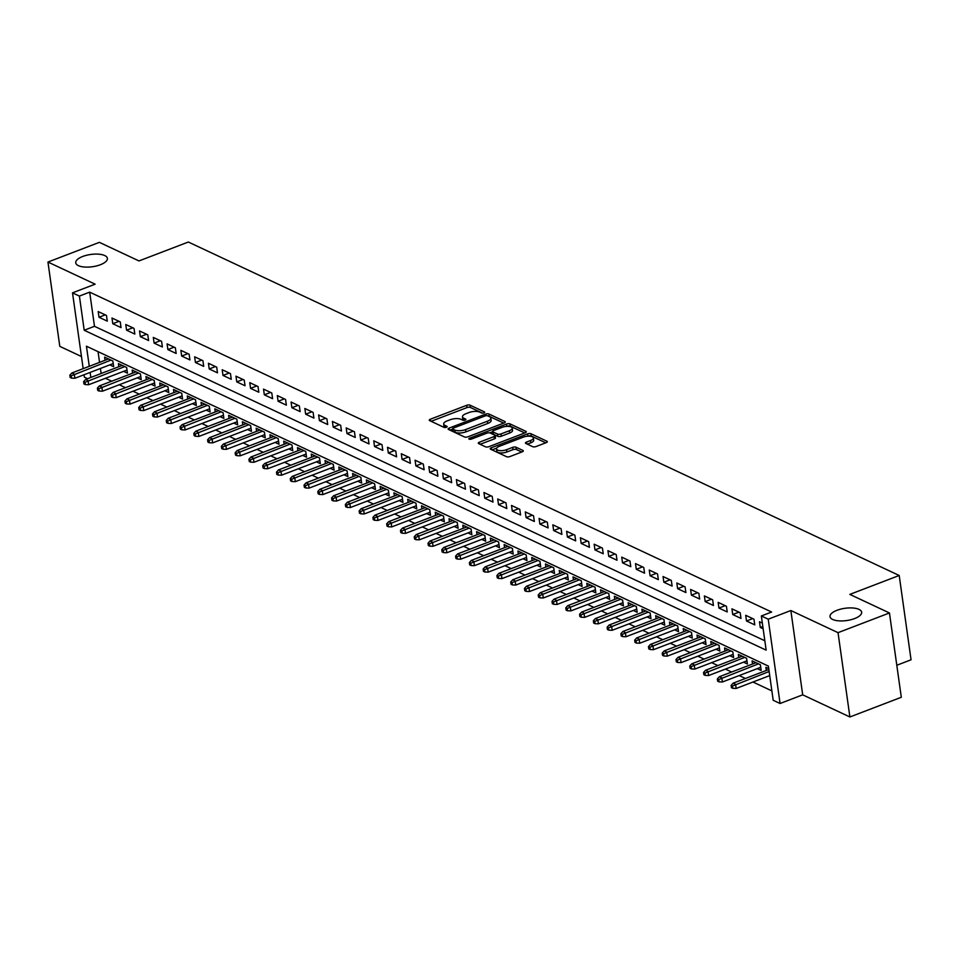 <?xml version="1.0" encoding="UTF-8"?>
<svg xmlns="http://www.w3.org/2000/svg" width="959" height="959" viewBox="0 0 959 959"><rect width="100%" height="100%" fill="white"/><g stroke="black" fill="none" stroke-linecap="round" stroke-linejoin="round"><path stroke-width="1.44" d="M483.947 412.885A1.714 0.659 -8 0 0 484.691 412.202A1.714 0.659 -8 0 0 484.403 411.902L470.042 405.166A2.445 0.947 -8 0 0 466.673 405.309L430.339 419.227A2.445 0.947 -8 0 0 429.26 420.198A2.445 0.947 -8 0 0 429.668 420.629L444.029 427.366A1.714 0.659 -8 0 0 446.391 427.27A1.714 0.659 -8 0 0 447.146 426.587A1.714 0.659 -8 0 0 446.858 426.287L445 425.412A7.84 3.033 -8 0 1 443.693 424.034A7.84 3.033 -8 0 1 447.134 420.905L450.167 419.754A7.84 3.033 -8 0 1 460.943 419.311L462.813 420.174A1.714 0.659 -8 0 0 465.163 420.078A1.714 0.659 -8 0 0 465.918 419.395A1.714 0.659 -8 0 0 465.63 419.095L463.772 418.22A7.84 3.033 -8 0 1 462.466 416.841A7.84 3.033 -8 0 1 465.906 413.725L468.939 412.562A7.84 3.033 -8 0 1 479.728 412.118L481.586 412.981A1.714 0.659 -8 0 0 483.947 412.885M837.015 610.284A15.979 6.186 -8 0 0 830.014 616.637A15.979 6.186 -8 0 0 838.753 620.845A15.979 6.186 -8 0 0 854.649 618.555A15.979 6.186 -8 0 0 861.65 612.19A15.979 6.186 -8 0 0 852.911 607.994A15.979 6.186 -8 0 0 837.015 610.284M82.75 256.461A15.979 6.186 -8 0 0 75.749 262.826A15.979 6.186 -8 0 0 84.488 267.034A15.979 6.186 -8 0 0 100.383 264.732A15.979 6.186 -8 0 0 107.384 258.379A15.979 6.186 -8 0 0 98.645 254.171A15.979 6.186 -8 0 0 82.75 256.461M532.689 446.678A2.445 0.947 -8 0 0 536.057 446.534L546.246 442.638A2.445 0.947 -8 0 0 547.325 441.655A2.445 0.947 -8 0 0 546.918 441.224L530.962 433.744A2.445 0.947 -8 0 0 527.594 433.876L491.248 447.793A2.445 0.947 -8 0 0 490.181 448.776A2.445 0.947 -8 0 0 490.588 449.208L506.544 456.688A2.445 0.947 -8 0 0 509.912 456.556L522.223 451.833A2.445 0.947 -8 0 0 523.302 450.862A2.445 0.947 -8 0 0 522.895 450.43L516.062 447.23A2.445 0.947 -8 0 0 512.693 447.362L506.592 449.699A6.557 2.541 -8 0 1 500.071 450.646A6.557 2.541 -8 0 1 496.486 448.92A6.557 2.541 -8 0 1 499.351 446.307L523.278 437.148A6.557 2.541 -8 0 1 529.8 436.201A6.557 2.541 -8 0 1 533.384 437.927A6.557 2.541 -8 0 1 530.507 440.541L526.527 442.063A2.445 0.947 -8 0 0 525.448 443.046A2.445 0.947 -8 0 0 525.856 443.478L532.689 446.678M889.449 612.969L901.304 697.277L849.89 716.972L838.034 632.664L889.449 612.969L849.842 594.388L899.206 575.484L188.336 242.028L138.971 260.932L99.364 242.351L47.95 262.047L95.133 284.176L72.512 292.843L79.405 296.079L89.678 292.135L771.623 612.022L761.338 615.966L768.231 619.19L780.075 703.498L773.194 700.274L768.387 666.097L86.442 346.211L89.271 366.314M838.034 632.664L790.851 610.535L768.231 619.19M504.194 422.907A2.445 0.947 -8 0 0 505.273 421.936A2.445 0.947 -8 0 0 504.866 421.504L488.91 414.012A2.445 0.947 -8 0 0 485.53 414.156L449.196 428.074A2.445 0.947 -8 0 0 448.129 429.045A2.445 0.947 -8 0 0 448.536 429.476L464.492 436.956A2.445 0.947 -8 0 0 467.86 436.824L504.194 422.907M509.936 423.878L525.892 431.358A2.445 0.947 -8 0 1 526.299 431.79A2.445 0.947 -8 0 1 525.22 432.773L488.886 446.69A2.445 0.947 -8 0 1 485.518 446.822L478.685 443.621A2.445 0.947 -8 0 1 478.277 443.19A2.445 0.947 -8 0 1 479.356 442.219L494.089 436.573A2.445 0.947 -8 0 0 495.168 435.59A2.445 0.947 -8 0 0 494.76 435.158L490.229 433.036A2.445 0.947 -8 0 0 486.86 433.18L471.516 439.054A1.714 0.659 -8 0 1 469.802 439.294A1.714 0.659 -8 0 1 468.867 438.85A1.714 0.659 -8 0 1 469.622 438.167L506.556 424.022A2.445 0.947 -8 0 1 509.936 423.878L510.248 426.156L524.741 432.953M47.95 262.047L59.794 346.355L81.455 356.52M757.298 668.627L761.17 670.437L760.379 664.743L752.108 660.871L752.551 664M743.525 662.166L747.397 663.976L746.593 658.282L738.334 654.41L738.778 657.538M729.739 655.692L733.623 657.514L732.82 651.82L724.56 647.948L724.992 651.077M715.965 649.231L719.849 651.053L719.046 645.359L710.775 641.487L711.218 644.616M702.192 642.77L706.064 644.592L705.273 638.898L697.001 635.014L697.445 638.155M688.418 636.308L692.29 638.131L691.487 632.437L683.228 628.553L683.671 631.693M674.633 629.847L678.516 631.669L677.713 625.975L669.454 622.091L669.885 625.232M660.859 623.386L664.743 625.208L663.94 619.514L655.668 615.63L656.112 618.771M647.085 616.925L650.957 618.747L650.166 613.053L641.895 609.169L642.338 612.31M633.312 610.463L637.184 612.286L636.38 606.579L628.121 602.708L628.565 605.848M619.526 604.002L623.41 605.824L622.607 600.118L614.347 596.246L614.779 599.387M605.752 597.541L609.636 599.351L608.833 593.657L600.562 589.785L601.005 592.914M591.979 591.08L595.851 592.89L595.059 587.196L586.788 583.324L587.232 586.452M578.205 584.606L582.077 586.428L581.274 580.734L573.014 576.862L573.458 579.991M564.419 578.145L568.303 579.967L567.5 574.273L559.241 570.401L559.672 573.53M550.646 571.684L554.53 573.506L553.727 567.812L545.455 563.928L545.899 567.069M536.872 565.223L540.744 567.045L539.953 561.351L531.682 557.467L532.125 560.607M523.099 558.761L526.971 560.583L526.167 554.889L517.908 551.005L518.351 554.146M509.313 552.3L513.197 554.122L512.394 548.428L504.134 544.544L504.566 547.685M495.539 545.839L499.423 547.661L498.62 541.967L490.349 538.083L490.792 541.224M481.766 539.378L485.65 541.2L484.846 535.494L476.575 531.622L477.019 534.762M467.992 532.916L471.864 534.738L471.061 529.032L462.801 525.16L463.245 528.301M454.206 526.455L458.09 528.265L457.287 522.571L449.028 518.699L449.459 521.828M440.433 519.994L444.317 521.804L443.514 516.11L435.242 512.238L435.686 515.367M426.659 513.521L430.543 515.343L429.74 509.649L421.469 505.777L421.912 508.905M412.885 507.059L416.757 508.881L415.954 503.187L407.695 499.303L408.138 502.444M399.1 500.598L402.984 502.42L402.181 496.726L393.921 492.842L394.353 495.983M385.326 494.137L389.21 495.959L388.407 490.265L380.136 486.381L380.579 489.522M371.553 487.675L375.437 489.498L374.633 483.804L366.362 479.92L366.806 483.06M357.779 481.214L361.651 483.036L360.86 477.342L352.588 473.458L353.032 476.599M343.993 474.753L347.877 476.575L347.074 470.869L338.815 466.997L339.246 470.138M330.22 468.292L334.104 470.114L333.3 464.408L325.029 460.536L325.473 463.677M316.446 461.83L320.33 463.653L319.527 457.946L311.255 454.075L311.699 457.215M302.672 455.369L306.544 457.179L305.753 451.485L297.482 447.613L297.925 450.742M288.887 448.908L292.771 450.718L291.968 445.024L283.708 441.152L284.152 444.281M275.113 442.435L278.997 444.257L278.194 438.563L269.923 434.691L270.366 437.819M261.339 435.973L265.223 437.795L264.42 432.101L256.149 428.217L256.592 431.358M247.566 429.512L251.438 431.334L250.647 425.64L242.375 421.756L242.819 424.897M233.78 423.051L237.664 424.873L236.861 419.179L228.602 415.295L229.045 418.436M220.007 416.59L223.891 418.412L223.087 412.718L214.828 408.834L215.26 411.974M206.233 410.128L210.117 411.95L209.314 406.256L201.042 402.372L201.486 405.513M192.459 403.667L196.331 405.489L195.54 399.783L187.269 395.911L187.712 399.052M178.674 397.206L182.558 399.028L181.754 393.322L173.495 389.45L173.939 392.591M164.9 390.745L168.784 392.555L167.981 386.861L159.721 382.989L160.153 386.129M151.126 384.283L155.01 386.093L154.207 380.399L145.936 376.527L146.379 379.656M137.353 377.822L141.225 379.632L140.434 373.938L132.162 370.066L132.606 373.195M123.579 371.349L127.451 373.171L126.648 367.477L118.389 363.605L118.832 366.734M106.473 315.439L98.202 311.567L99.005 317.261L107.276 321.145L106.473 315.439M120.247 321.9L111.987 318.028L112.778 323.722L121.05 327.606L120.247 321.9M134.02 328.374L125.761 324.49L126.564 330.184L134.823 334.068L134.02 328.374M147.806 334.835L139.535 330.951L140.338 336.645L148.597 340.529L147.806 334.835M161.58 341.296L153.308 337.412L154.111 343.106L162.383 346.99L161.58 341.296M175.353 347.757L167.082 343.873L167.885 349.579L176.156 353.451L175.353 347.757M189.127 354.219L180.867 350.335L181.671 356.041L189.93 359.913L189.127 354.219M202.912 360.68L194.641 356.808L195.444 362.502L203.704 366.374L202.912 360.68M216.686 367.141L208.415 363.269L209.218 368.963L217.489 372.835L216.686 367.141M230.46 373.602L222.188 369.73L222.991 375.425L231.263 379.296L230.46 373.602M244.233 380.064L235.974 376.192L236.777 381.886L245.036 385.758L244.233 380.064M258.019 386.525L249.748 382.653L250.551 388.347L258.81 392.231L258.019 386.525M271.793 392.986L263.521 389.114L264.324 394.808L272.596 398.692L271.793 392.986M285.566 399.459L277.295 395.576L278.098 401.27L286.369 405.154L285.566 399.459M299.34 405.921L291.08 402.037L291.872 407.731L300.143 411.615L299.34 405.921M313.113 412.382L304.854 408.498L305.657 414.192L313.917 418.076L313.113 412.382M326.899 418.843L318.628 414.959L319.431 420.665L327.702 424.537L326.899 418.843M340.673 425.305L332.401 421.421L333.205 427.127L341.476 430.999L340.673 425.305M354.446 431.766L346.187 427.894L346.978 433.588L355.25 437.46L354.446 431.766M368.22 438.227L359.961 434.355L360.764 440.049L369.023 443.921L368.22 438.227M382.006 444.688L373.734 440.816L374.537 446.51L382.809 450.382L382.006 444.688M395.779 451.15L387.508 447.278L388.311 452.972L396.582 456.844L395.779 451.15M409.553 457.611L401.294 453.739L402.085 459.433L410.356 463.317L409.553 457.611M423.327 464.072L415.067 460.2L415.87 465.894L424.13 469.778L423.327 464.072M437.112 470.545L428.841 466.661L429.644 472.355L437.903 476.239L437.112 470.545M450.886 477.007L442.614 473.123L443.418 478.817L451.689 482.701L450.886 477.007M464.659 483.468L456.4 479.584L457.191 485.278L465.463 489.162L464.659 483.468M478.433 489.929L470.174 486.045L470.977 491.751L479.236 495.623L478.433 489.929M492.219 496.39L483.947 492.506L484.751 498.212L493.01 502.084L492.219 496.39M505.992 502.852L497.721 498.98L498.524 504.674L506.796 508.546L505.992 502.852M519.766 509.313L511.507 505.441L512.298 511.135L520.569 515.007L519.766 509.313M533.54 515.774L525.28 511.902L526.083 517.596L534.343 521.468L533.54 515.774M547.325 522.235L539.054 518.363L539.857 524.058L548.116 527.929L547.325 522.235M561.099 528.697L552.828 524.825L553.631 530.519L561.902 534.403L561.099 528.697M574.873 535.158L566.613 531.286L567.404 536.98L575.676 540.864L574.873 535.158M588.646 541.631L580.387 537.747L581.19 543.441L589.449 547.325L588.646 541.631M602.432 548.092L594.16 544.209L594.964 549.903L603.223 553.787L602.432 548.092M616.205 554.554L607.934 550.67L608.737 556.364L617.009 560.248L616.205 554.554M629.979 561.015L621.72 557.131L622.511 562.837L630.782 566.709L629.979 561.015M643.753 567.476L635.493 563.592L636.296 569.298L644.556 573.17L643.753 567.476M657.538 573.938L649.267 570.066L650.07 575.76L658.33 579.632L657.538 573.938M671.312 580.399L663.041 576.527L663.844 582.221L672.115 586.093L671.312 580.399M685.086 586.86L676.826 582.988L677.617 588.682L685.889 592.554L685.086 586.86M698.859 593.321L690.6 589.449L691.403 595.143L699.662 599.027L698.859 593.321M712.645 599.783L704.374 595.911L705.177 601.605L713.436 605.489L712.645 599.783M726.419 606.244L718.147 602.372L718.95 608.066L727.222 611.95L726.419 606.244M740.192 612.717L731.933 608.833L732.724 614.527L740.995 618.411L740.192 612.717M753.966 619.178L745.706 615.294L746.51 620.988L754.769 624.872L753.966 619.178M89.678 292.135L94.485 326.312L764.826 640.768M762.345 623.098L759.48 621.756L760.283 627.462L763.148 628.804M105.466 378.29L111.688 381.214M119.24 384.751L125.461 387.676M133.013 391.212L139.247 394.137M146.799 397.673L153.02 400.598M160.573 404.135L166.794 407.06M174.346 410.596L180.568 413.521M188.12 417.069L194.353 419.982M201.905 423.53L208.127 426.443M215.679 429.992L221.901 432.905M229.453 436.453L235.674 439.366M243.226 442.914L249.46 445.827M257.012 449.375L263.234 452.3M270.786 455.837L277.007 458.762M284.559 462.298L290.781 465.223M298.333 468.759L304.566 471.684M312.119 475.22L318.34 478.145M325.892 481.682L332.114 484.607M339.666 488.155L345.887 491.068M353.439 494.616L359.673 497.529M367.225 501.077L373.447 503.99M380.999 507.539L387.22 510.452M394.772 514L400.994 516.925M408.546 520.461L414.767 523.386M422.332 526.923L428.553 529.847M436.105 533.384L442.327 536.309M449.879 539.845L456.1 542.77M463.653 546.306L469.874 549.231M477.426 552.78L483.66 555.693M491.212 559.241L497.433 562.154M504.985 565.702L511.207 568.615M518.759 572.163L524.981 575.076M532.533 578.625L538.766 581.538M546.318 585.086L552.54 588.011M560.092 591.547L566.313 594.472M573.866 598.008L580.087 600.933M587.639 604.47L593.873 607.395M601.425 610.931L607.646 613.856M615.199 617.392L621.42 620.317M628.972 623.865L635.194 626.778M642.746 630.327L648.979 633.24M656.531 636.788L662.753 639.701M670.305 643.249L676.527 646.162M684.079 649.711L690.3 652.623M697.852 656.172L704.086 659.097M711.638 662.633L717.859 665.558M725.412 669.094L731.633 672.019M739.185 675.556L745.407 678.481M752.959 682.017L771.875 690.888M98.046 351.641L99.556 362.382M100.419 368.484L101.127 373.519M109.794 364.888L113.677 366.71L112.874 361.016L104.615 357.132L105.046 360.272M766.325 670.473L765.881 667.332L768.746 668.675M896.797 665.258L911.05 659.792L899.206 575.484M790.851 610.535L802.695 694.831L849.89 716.972M802.695 694.831L780.075 703.498M87.629 378.685L84.356 377.151L84.02 374.765M79.405 296.079L84.2 330.256L766.145 650.142L761.338 615.966M83.169 368.652L72.512 292.843M90.134 372.428L90.841 377.462M94.485 326.312L84.2 330.256M99.005 317.261L105.25 314.876M112.778 323.722L119.024 321.337M126.564 330.184L132.798 327.798M140.338 336.645L146.583 334.259M154.111 343.106L160.357 340.721M167.885 349.579L174.13 347.182M181.671 356.041L187.904 353.643M195.444 362.502L201.69 360.104M209.218 368.963L215.463 366.566M222.991 375.425L229.237 373.027M236.777 381.886L243.011 379.488M250.551 388.347L256.796 385.962M264.324 394.808L270.57 392.423M278.098 401.27L284.344 398.884M291.872 407.731L298.117 405.345M305.657 414.192L311.903 411.807M319.431 420.665L325.676 418.268M333.205 427.127L339.45 424.729M346.978 433.588L353.224 431.19M360.764 440.049L367.009 437.652M374.537 446.51L380.783 444.113M388.311 452.972L394.557 450.586M402.085 459.433L408.33 457.047M415.87 465.894L422.116 463.509M429.644 472.355L435.889 469.97M443.418 478.817L449.663 476.431M457.191 485.278L463.437 482.892M470.977 491.751L477.222 489.354M484.751 498.212L490.996 495.815M498.524 504.674L504.77 502.276M512.298 511.135L518.543 508.738M526.083 517.596L532.329 515.199M539.857 524.058L546.103 521.672M553.631 530.519L559.876 528.133M567.404 536.98L573.65 534.595M581.19 543.441L587.435 541.056M594.964 549.903L601.209 547.517M608.737 556.364L614.983 553.978M622.511 562.837L628.756 560.44M636.296 569.298L642.542 566.901M650.07 575.76L656.316 573.362M663.844 582.221L670.089 579.823M677.617 588.682L683.863 586.285M691.403 595.143L697.649 592.758M705.177 601.605L711.422 599.219M718.95 608.066L725.196 605.68M732.724 614.527L738.969 612.142M746.51 620.988L752.755 618.603M760.283 627.462L762.825 626.479M462.466 416.841L462.789 419.119A7.84 3.033 -8 0 0 463.772 420.342M443.693 424.034L444.017 426.311A7.84 3.033 -8 0 0 445 427.522M482.521 413.149L470.366 407.443A2.445 0.947 -8 0 0 466.985 407.587L431.13 421.313M452.612 429.164L449.999 430.159M503.715 423.087L489.222 416.29A2.445 0.947 -8 0 0 488.155 416.074M487.568 415.798A1.714 0.659 -8 0 0 485.206 415.894L453.307 428.11A1.714 0.659 -8 0 0 452.564 428.793A1.714 0.659 -8 0 0 452.84 429.093L454.806 430.016A7.84 3.033 -8 0 0 465.594 429.572L487.4 421.217A7.84 3.033 -8 0 0 490.828 418.1A7.84 3.033 -8 0 0 489.522 416.709L487.568 415.798M453.068 430.699A1.714 0.659 -8 0 0 452.876 431.071A1.714 0.659 -8 0 0 453.163 431.37L452.84 429.093M490.828 418.1L491.152 420.378A7.84 3.033 -8 0 1 487.711 423.494L465.918 431.85A7.84 3.033 -8 0 1 455.129 432.293L453.163 431.37M480.147 444.305L494.412 438.85A2.445 0.947 -8 0 0 495.479 437.879L495.168 435.59M489.689 432.881L492.674 431.742M506.676 426.371L506.556 424.022M509.385 430.711A6.557 2.541 -8 0 0 512.25 428.11A6.557 2.541 -8 0 0 508.666 426.383A6.557 2.541 -8 0 0 502.144 427.318L493.717 430.543A2.445 0.947 -8 0 0 492.638 431.526A2.445 0.947 -8 0 0 493.046 431.958L497.577 434.079A2.445 0.947 -8 0 0 500.958 433.947L509.385 430.711L509.697 432.988A6.557 2.541 -8 0 0 512.574 430.387L512.25 428.11M492.638 431.526L492.962 433.804A2.445 0.947 -8 0 0 493.37 434.235L493.046 431.958M509.697 432.988L501.269 436.225A2.445 0.947 -8 0 1 497.901 436.357L493.37 434.235M510.248 426.156A2.445 0.947 -8 0 0 506.879 426.299M533.384 437.927L533.707 440.205A6.557 2.541 -8 0 1 530.83 442.818L527.318 444.161M496.486 448.92L496.798 451.198A6.557 2.541 -8 0 0 500.382 452.924A6.557 2.541 -8 0 0 506.903 451.977L506.592 449.699M521.744 452.013L516.386 449.507A2.445 0.947 -8 0 0 513.017 449.639L506.903 451.977M545.767 442.818L531.274 436.021A2.445 0.947 -8 0 0 527.906 436.153L527.81 436.201M496.666 448.129L492.051 449.891M69.839 375.197L70.151 377.474L71.529 378.122L71.218 375.832L69.839 375.197L71.829 373.003L74.311 374.166L74.886 378.266L113.234 363.569M71.218 375.832L110.968 360.116M71.829 373.003L108.487 358.954M74.886 378.266L71.529 378.122M83.613 381.658L83.936 383.936L85.315 384.583L84.991 382.305L83.613 381.658L85.603 379.464L88.084 380.627L88.66 384.727L127.008 370.042M84.991 382.305L124.742 366.578M85.603 379.464L122.261 365.415M88.66 384.727L85.315 384.583M97.386 388.119L97.71 390.397L99.089 391.044L98.765 388.767L97.386 388.119L99.388 385.926L101.858 387.088L102.445 391.188L140.793 376.503M98.765 388.767L138.528 373.039M99.388 385.926L136.046 371.876M102.445 391.188L99.089 391.044M111.16 394.581L111.484 396.858L112.862 397.506L112.539 395.228L111.16 394.581L113.162 392.387L115.643 393.55L116.219 397.649L154.567 382.965M112.539 395.228L152.301 379.512M113.162 392.387L149.82 378.349M116.219 397.649L112.862 397.506M124.946 401.042L125.257 403.319L126.636 403.967L126.324 401.689L124.946 401.042L126.936 398.848L129.417 400.011L129.992 404.111L168.34 389.426M126.324 401.689L166.075 385.974M126.936 398.848L163.593 384.811M129.992 404.111L126.636 403.967M138.719 407.503L139.043 409.781L140.422 410.428L140.098 408.15L138.719 407.503L140.709 405.309L143.191 406.472L143.766 410.572L182.114 395.887M140.098 408.15L179.848 392.435M140.709 405.309L177.367 391.272M143.766 410.572L140.422 410.428M152.493 413.964L152.817 416.242L154.195 416.889L153.872 414.612L152.493 413.964L154.495 411.771L156.964 412.933L157.552 417.033L195.9 402.348M153.872 414.612L193.634 398.896M154.495 411.771L191.153 397.733M157.552 417.033L154.195 416.889M166.267 420.426L166.59 422.703L167.969 423.351L167.645 421.073L166.267 420.426L168.269 418.232L170.75 419.395L171.325 423.494L209.673 408.81M167.645 421.073L207.408 405.357M168.269 418.232L204.926 404.195M171.325 423.494L167.969 423.351M180.052 426.887L180.364 429.164L181.742 429.812L181.431 427.534L180.052 426.887L182.042 424.693L184.524 425.856L185.099 429.956L223.447 415.271M181.431 427.534L221.181 411.819M182.042 424.693L218.7 410.656M185.099 429.956L181.742 429.812M193.826 433.348L194.15 435.626L195.528 436.273L195.204 433.995L193.826 433.348L195.816 431.154L198.297 432.317L198.873 436.429L237.221 421.732M195.204 433.995L234.955 418.28M195.816 431.154L232.474 417.117M198.873 436.429L195.528 436.273M207.6 439.821L207.923 442.099L209.302 442.734L208.978 440.457L207.6 439.821L209.601 437.616L212.071 438.79L212.646 442.89L251.006 428.193M208.978 440.457L248.729 424.741M209.601 437.616L246.259 423.578M212.646 442.89L209.302 442.734M221.373 446.283L221.697 448.56L223.075 449.208L222.752 446.93L221.373 446.283L223.375 444.089L225.856 445.252L226.432 449.351L264.78 434.655M222.752 446.93L262.514 431.202M223.375 444.089L260.033 430.04M226.432 449.351L223.075 449.208M235.159 452.744L235.47 455.022L236.849 455.669L236.537 453.391L235.159 452.744L237.149 450.55L239.63 451.713L240.206 455.813L278.554 441.128M236.537 453.391L276.288 437.664M237.149 450.55L273.806 436.501M240.206 455.813L236.849 455.669M248.932 459.205L249.256 461.483L250.635 462.13L250.311 459.852L248.932 459.205L250.922 457.011L253.404 458.174L253.979 462.274L292.327 447.589M250.311 459.852L290.062 444.137M250.922 457.011L287.58 442.962M253.979 462.274L250.635 462.13M262.706 465.666L263.03 467.944L264.408 468.591L264.085 466.314L262.706 465.666L264.708 463.473L267.177 464.636L267.753 468.735L306.113 454.051M264.085 466.314L303.835 450.598M264.708 463.473L301.366 449.435M267.753 468.735L264.408 468.591M276.48 472.128L276.803 474.405L278.182 475.053L277.858 472.775L276.48 472.128L278.482 469.934L280.963 471.097L281.538 475.196L319.886 460.512M277.858 472.775L317.621 457.059M278.482 469.934L315.139 455.897M281.538 475.196L278.182 475.053M290.265 478.589L290.577 480.867L291.956 481.514L291.644 479.236L290.265 478.589L292.255 476.395L294.737 477.558L295.312 481.658L333.66 466.973M291.644 479.236L331.394 463.521M292.255 476.395L328.913 462.358M295.312 481.658L291.956 481.514M304.039 485.05L304.363 487.328L305.741 487.975L305.418 485.698L304.039 485.05L306.029 482.856L308.51 484.019L309.086 488.119L347.434 473.434M305.418 485.698L345.168 469.982M306.029 482.856L342.687 468.819M309.086 488.119L305.741 487.975M317.813 491.511L318.136 493.789L319.515 494.436L319.191 492.159L317.813 491.511L319.815 489.318L322.284 490.481L322.859 494.58L361.219 479.896M319.191 492.159L358.942 476.443M319.815 489.318L356.472 475.28M322.859 494.58L319.515 494.436M331.586 497.973L331.91 500.25L333.288 500.898L332.965 498.62L331.586 497.973L333.588 495.779L336.07 496.942L336.645 501.042L374.993 486.357M332.965 498.62L372.727 482.904M333.588 495.779L370.246 481.742M336.645 501.042L333.288 500.898M345.372 504.434L345.684 506.724L347.062 507.359L346.75 505.081L345.372 504.434L347.362 502.24L349.843 503.403L350.419 507.515L388.767 492.818M346.75 505.081L386.501 489.366M347.362 502.24L384.02 488.203M350.419 507.515L347.062 507.359M359.146 510.907L359.469 513.185L360.848 513.832L360.524 511.543L359.146 510.907L361.135 508.702L363.617 509.876L364.192 513.976L402.54 499.279M360.524 511.543L400.275 495.827M361.135 508.702L397.793 494.664M364.192 513.976L360.848 513.832M372.919 517.369L373.243 519.646L374.621 520.293L374.298 518.016L372.919 517.369L374.909 515.175L377.39 516.338L377.966 520.437L416.326 505.741M374.298 518.016L414.048 502.288M374.909 515.175L411.579 501.125M377.966 520.437L374.621 520.293M386.693 523.83L387.016 526.107L388.395 526.755L388.071 524.477L386.693 523.83L388.695 521.636L391.176 522.799L391.752 526.899L430.1 512.214M388.071 524.477L427.834 508.749M388.695 521.636L425.352 507.587M391.752 526.899L388.395 526.755M400.478 530.291L400.79 532.569L402.169 533.216L401.857 530.938L400.478 530.291L402.468 528.097L404.95 529.26L405.525 533.36L443.873 518.675M401.857 530.938L441.608 515.223M402.468 528.097L439.126 514.048M405.525 533.36L402.169 533.216M414.252 536.752L414.576 539.03L415.942 539.677L415.631 537.4L414.252 536.752L416.242 534.559L418.723 535.721L419.299 539.821L457.647 525.136M415.631 537.4L455.381 521.684M416.242 534.559L452.9 520.521M419.299 539.821L415.942 539.677M428.026 543.214L428.349 545.491L429.728 546.139L429.404 543.861L428.026 543.214L430.016 541.02L432.497 542.183L433.072 546.282L471.42 531.598M429.404 543.861L469.155 528.145M430.016 541.02L466.685 526.982M433.072 546.282L429.728 546.139M441.799 549.675L442.123 551.952L443.502 552.6L443.178 550.322L441.799 549.675L443.801 547.481L446.283 548.644L446.858 552.744L485.206 538.059M443.178 550.322L482.94 534.607M443.801 547.481L480.459 533.444M446.858 552.744L443.502 552.6M455.585 556.136L455.897 558.414L457.275 559.061L456.963 556.783L455.585 556.136L457.575 553.942L460.056 555.105L460.632 559.205L498.98 544.52M456.963 556.783L496.714 541.068M457.575 553.942L494.233 539.905M460.632 559.205L457.275 559.061M469.359 562.597L469.682 564.875L471.049 565.522L470.737 563.245L469.359 562.597L471.349 560.404L473.83 561.566L474.405 565.666L512.753 550.981M470.737 563.245L510.488 547.529M471.349 560.404L508.006 546.366M474.405 565.666L471.049 565.522M483.132 569.059L483.456 571.336L484.834 571.984L484.511 569.706L483.132 569.059L485.122 566.865L487.604 568.028L488.179 572.139L526.527 557.443M484.511 569.706L524.261 553.99M485.122 566.865L521.792 552.828M488.179 572.139L484.834 571.984M496.906 575.52L497.23 577.809L498.608 578.445L498.284 576.167L496.906 575.52L498.908 573.326L501.389 574.489L501.965 578.601L540.313 563.904M498.284 576.167L538.047 560.452M498.908 573.326L535.566 559.289M501.965 578.601L498.608 578.445M510.691 581.993L511.003 584.271L512.382 584.918L512.07 582.628L510.691 581.993L512.681 579.799L515.163 580.962L515.738 585.062L554.086 570.365M512.07 582.628L551.821 566.913M512.681 579.799L549.339 565.75M515.738 585.062L512.382 584.918M524.465 588.454L524.789 590.732L526.155 591.379L525.844 589.102L524.465 588.454L526.455 586.261L528.936 587.423L529.512 591.523L567.86 576.827M525.844 589.102L565.594 573.374M526.455 586.261L563.113 572.211M529.512 591.523L526.155 591.379M538.239 594.916L538.562 597.193L539.941 597.841L539.617 595.563L538.239 594.916L540.229 592.722L542.71 593.885L543.285 597.984L581.634 583.3M539.617 595.563L579.368 579.835M540.229 592.722L576.898 578.673M543.285 597.984L539.941 597.841M552.012 601.377L552.336 603.655L553.715 604.302L553.391 602.024L552.012 601.377L554.014 599.183L556.496 600.346L557.071 604.446L595.419 589.761M553.391 602.024L593.153 586.309M554.014 599.183L590.672 585.134M557.071 604.446L553.715 604.302M565.798 607.838L566.11 610.116L567.488 610.763L567.165 608.486L565.798 607.838L567.788 605.644L570.269 606.807L570.845 610.907L609.193 596.222M567.165 608.486L606.927 592.77M567.788 605.644L604.446 591.607M570.845 610.907L567.488 610.763M579.572 614.299L579.895 616.577L581.262 617.224L580.95 614.947L579.572 614.299L581.562 612.106L584.043 613.269L584.618 617.368L622.966 602.684M580.95 614.947L620.701 599.231M581.562 612.106L618.219 598.068M584.618 617.368L581.262 617.224M593.345 620.761L593.669 623.038L595.048 623.686L594.724 621.408L593.345 620.761L595.335 618.567L597.817 619.73L598.392 623.829L636.74 609.145M594.724 621.408L634.474 605.692M595.335 618.567L631.993 604.53M598.392 623.829L595.048 623.686M607.119 627.222L607.443 629.5L608.821 630.147L608.497 627.869L607.119 627.222L609.121 625.028L611.602 626.191L612.178 630.291L650.526 615.606M608.497 627.869L648.26 612.154M609.121 625.028L645.779 610.991M612.178 630.291L608.821 630.147M620.905 633.683L621.216 635.961L622.595 636.608L622.271 634.331L620.905 633.683L622.894 631.49L625.376 632.652L625.951 636.752L664.299 622.067M622.271 634.331L662.034 618.615M622.894 631.49L659.552 617.452M625.951 636.752L622.595 636.608M634.678 640.144L635.002 642.422L636.368 643.069L636.057 640.792L634.678 640.144L636.668 637.951L639.15 639.114L639.725 643.225L678.073 628.529M636.057 640.792L675.807 625.076M636.668 637.951L673.326 623.913M639.725 643.225L636.368 643.069M648.452 646.606L648.775 648.895L650.154 649.531L649.83 647.253L648.452 646.606L650.442 644.412L652.923 645.575L653.499 649.687L691.847 634.99M649.83 647.253L689.581 631.537M650.442 644.412L687.1 630.375M653.499 649.687L650.154 649.531M662.225 653.079L662.549 655.357L663.928 656.004L663.604 653.714L662.225 653.079L664.227 650.885L666.709 652.048L667.284 656.148L705.632 641.451M663.604 653.714L703.367 637.999M664.227 650.885L700.885 636.836M667.284 656.148L663.928 656.004M676.011 659.54L676.323 661.818L677.701 662.465L677.378 660.188L676.011 659.54L678.001 657.347L680.482 658.509L681.058 662.609L719.406 647.924M677.378 660.188L717.14 644.46M678.001 657.347L714.659 643.297M681.058 662.609L677.701 662.465M689.785 666.002L690.096 668.279L691.475 668.926L691.163 666.649L689.785 666.002L691.775 663.808L694.256 664.971L694.831 669.07L733.179 654.386M691.163 666.649L730.914 650.921M691.775 663.808L728.432 649.758M694.831 669.07L691.475 668.926M703.558 672.463L703.882 674.74L705.261 675.388L704.937 673.11L703.558 672.463L705.548 670.269L708.03 671.432L708.605 675.532L746.953 660.847M704.937 673.11L744.687 657.394M705.548 670.269L742.206 656.232M708.605 675.532L705.261 675.388M717.332 678.924L717.656 681.202L719.034 681.849L718.711 679.571L717.332 678.924L719.334 676.73L721.815 677.893L722.391 681.993L760.739 667.308M718.711 679.571L758.473 663.856M719.334 676.73L755.992 662.693M722.391 681.993L719.034 681.849M731.118 685.385L731.429 687.663L732.808 688.31L732.484 686.033L731.118 685.385L733.108 683.192L735.589 684.354L736.164 688.454L769.717 675.604M732.484 686.033L769.142 671.504M733.108 683.192L768.866 669.49M736.164 688.454L732.808 688.31M484.499 412.574L484.403 411.902M446.954 426.959L446.858 426.287M465.726 419.766L465.63 419.095M464.072 420.318L463.772 418.22M445.3 427.51L445 425.412M430.591 421.061L430.339 419.227M466.985 407.587L466.673 405.309M470.366 407.443L470.042 405.166M449.459 429.908L449.196 428.074M485.757 415.726L485.53 414.156M489.222 416.29L488.91 414.012M504.997 422.463L504.866 421.504M455.129 432.293L454.806 430.016M465.918 431.85L465.594 429.572M487.711 423.494L487.4 421.217M526.023 432.317L525.892 431.358M479.608 444.053L479.356 442.219M494.412 438.85L494.089 436.573M469.778 439.294L469.622 438.167M497.901 436.357L497.577 434.079M501.269 436.225L500.958 433.947M526.779 443.909L526.527 442.063M530.83 442.818L530.507 440.541M513.017 449.639L512.693 447.362M516.386 449.507L516.062 447.23M523.027 451.389L522.895 450.43M491.511 449.639L491.248 447.793M527.906 436.153L527.594 433.876M531.274 436.021L530.962 433.744M547.05 442.183L546.918 441.224M452.876 431.071L452.564 428.793"/></g></svg>
